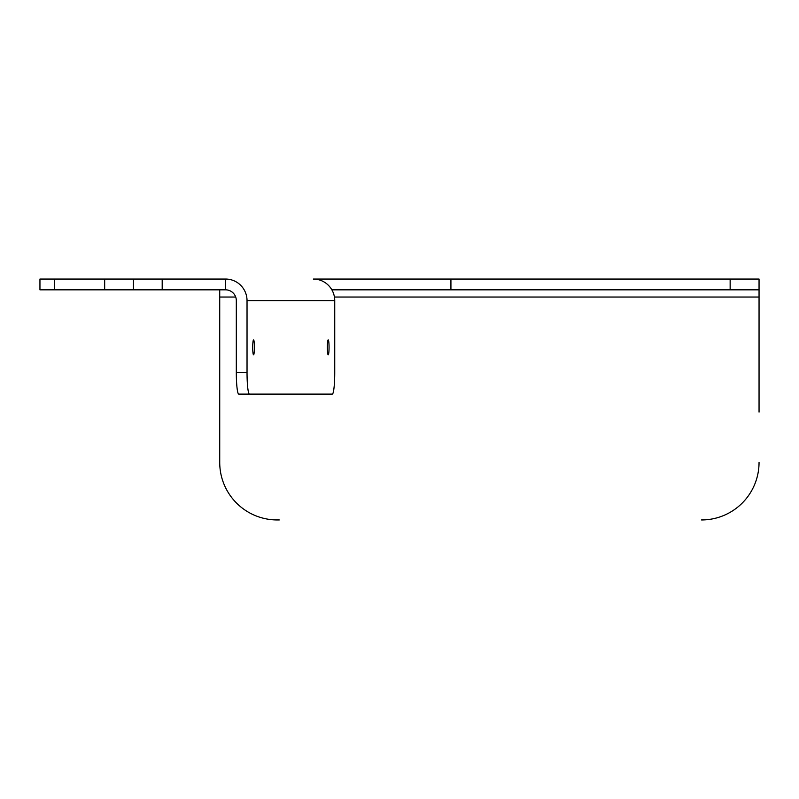 <?xml version="1.0" encoding="UTF-8"?>
<svg xmlns="http://www.w3.org/2000/svg" width="799" height="799" viewBox="0 0 799 799"><rect width="100%" height="100%" fill="white"/><g stroke="black" fill="none" stroke-linecap="round" stroke-linejoin="round"><path stroke-width="1.2" d="M329.058 347.365A7.481 0.849 90 0 0 328.209 339.885A7.481 0.849 90 0 0 327.36 347.365A7.481 0.849 90 0 0 328.209 354.846A7.481 0.849 90 0 0 329.058 347.365M254.412 347.365A7.481 0.849 90 0 0 253.563 339.885A7.481 0.849 90 0 0 252.714 347.365A7.481 0.849 90 0 0 253.563 354.846A7.481 0.849 90 0 0 254.412 347.365M334.441 297.028L759.05 297.028L759.05 279.051L759.05 289.837L331.875 289.837M104.669 289.837L104.669 279.051L162.197 279.051L162.197 289.837L39.95 289.837L39.95 279.051L54.332 279.051L54.332 289.837M162.197 289.837L225.598 289.837L225.598 279.051L162.197 279.051M104.669 279.051L54.332 279.051M759.05 279.051L313.308 279.051A21.573 21.433 90 0 1 334.741 300.624L334.741 372.534A21.573 2.447 90 0 1 332.294 394.107L238.761 394.107A21.573 2.447 -90 0 1 236.314 372.534L247.031 372.534A21.573 2.447 90 0 0 249.478 394.107M219.725 289.837L219.725 297.028L235.705 297.028M279.27 519.949L277.253 519.949A57.528 57.528 0 0 1 219.725 462.421L219.725 297.028M759.05 297.028L759.05 412.084M701.522 519.949A57.528 57.528 0 0 0 759.05 462.421M236.314 372.534L236.314 300.624A10.787 10.717 -90 0 0 225.598 289.837M247.031 372.534L247.031 300.624A21.573 21.433 -90 0 0 225.598 279.051M133.433 279.051L133.433 289.837M730.146 279.051L730.146 289.837M450.926 279.051L450.926 289.837M247.031 300.624L334.741 300.624"/></g></svg>
